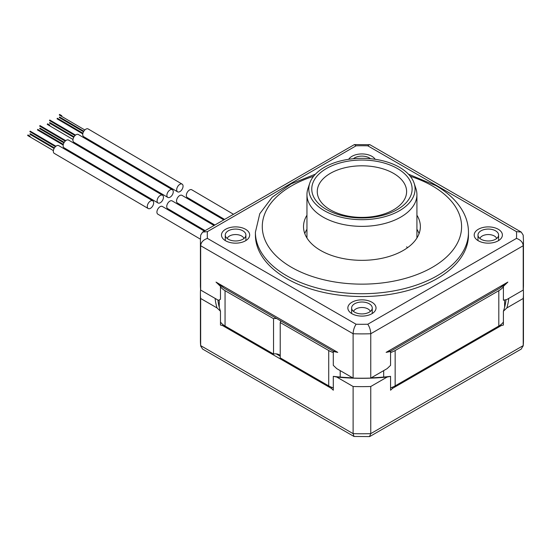 <?xml version="1.0" encoding="UTF-8"?>
<svg xmlns="http://www.w3.org/2000/svg" width="551" height="551" viewBox="0 0 551 551"><rect width="100%" height="100%" fill="white"/><g stroke="black" fill="none" stroke-linecap="round" stroke-linejoin="round"><path stroke-width="0.83" d="M220.476 286.658A20.621 11.902 0 0 0 225.056 290.68L225.056 326.034A20.621 11.902 180 0 1 220.476 322.011M225.056 326.034L273.544 354.031A5.152 2.975 180 0 1 280.225 355.712M280.418 320.696A5.152 2.975 180 0 1 280.583 321.447A5.152 2.975 180 0 1 280.225 322.535L280.225 357.888L328.72 385.886A20.621 11.902 180 0 0 333.3 387.876M390.569 352.523A20.621 11.902 0 0 0 395.15 350.526L395.15 385.886A20.621 11.902 180 0 1 390.569 387.876M395.15 385.886L498.813 326.034A20.621 11.902 180 0 0 503.4 322.011M395.15 350.526L498.813 290.68A20.621 11.902 0 0 0 503.4 286.658M280.225 322.535L328.72 350.526A20.621 11.902 0 0 0 333.3 352.523M225.056 290.68L273.544 318.678A5.152 2.975 180 0 1 276.726 318.568M273.544 354.031L273.544 318.678M150.471 201.025A4.47 2.603 120.4 0 0 147.53 204.938A4.47 2.603 120.4 0 0 148.212 208.526A4.47 2.603 120.4 0 0 150.471 208.319A4.47 2.603 120.4 0 0 153.412 204.407A4.47 2.603 120.4 0 0 152.73 200.819A4.47 2.603 120.4 0 0 150.471 201.025M148.212 208.526L54.239 153.35A4.47 2.603 -59.6 0 1 53.564 149.762A4.47 2.603 -59.6 0 1 56.505 145.85A4.47 2.603 -59.6 0 1 58.764 145.643L152.73 200.819M30.222 131.255L29.995 131.634M30.222 133.81L29.995 134.189M27.991 135.078L27.77 135.456M200.44 239.189L157.848 214.181A4.47 2.603 -59.6 0 1 157.166 210.592A4.47 2.603 -59.6 0 1 160.107 206.68A4.47 2.603 -59.6 0 1 162.373 206.473L204.318 231.103M160.272 202.754A4.47 2.603 -59.6 0 1 158.013 202.961A4.47 2.603 -59.6 0 1 157.331 199.372A4.47 2.603 -59.6 0 1 160.272 195.46A4.47 2.603 -59.6 0 1 162.538 195.254A4.47 2.603 -59.6 0 1 163.213 198.842A4.47 2.603 -59.6 0 1 160.272 202.754M158.013 202.961L64.04 147.785A4.47 2.603 -59.6 0 1 63.365 144.197A4.47 2.603 -59.6 0 1 66.306 140.285A4.47 2.603 -59.6 0 1 68.565 140.078L162.538 195.254M39.803 126.076L40.023 125.697M39.803 128.624L40.023 128.245M37.571 129.891L37.792 129.513M170.073 197.189A4.47 2.603 -59.6 0 1 167.814 197.396A4.47 2.603 -59.6 0 1 167.132 193.807A4.47 2.603 -59.6 0 1 170.073 189.895A4.47 2.603 -59.6 0 1 172.339 189.689A4.47 2.603 -59.6 0 1 173.014 193.277A4.47 2.603 -59.6 0 1 170.073 197.189M167.814 197.396L73.848 142.22A4.47 2.603 -59.6 0 1 73.166 138.638A4.47 2.603 -59.6 0 1 76.107 134.719A4.47 2.603 -59.6 0 1 78.366 134.52L172.339 189.689M49.604 120.511L49.824 120.132M49.604 123.059L49.824 122.68M47.372 124.326L47.593 123.947M182.14 184.124A4.47 2.603 120.4 0 1 182.815 187.712A4.47 2.603 120.4 0 1 179.874 191.624A4.47 2.603 -59.6 0 1 177.615 191.831A4.47 2.603 -59.6 0 1 176.933 188.242A4.47 2.603 -59.6 0 1 179.874 184.33A4.47 2.603 120.4 0 1 182.14 184.124L88.167 128.955A4.47 2.603 -59.6 0 0 85.908 129.154A4.47 2.603 -59.6 0 0 82.967 133.073A4.47 2.603 -59.6 0 0 83.649 136.655L177.615 191.831M59.405 114.945L59.625 114.567M59.405 117.501L59.625 117.122M57.173 118.761L57.394 118.382M205.144 230.628L167.649 208.615A4.47 2.603 -59.6 0 1 166.974 205.034A4.47 2.603 -59.6 0 1 169.908 201.115A4.47 2.603 -59.6 0 1 172.174 200.915L214.043 225.497M214.862 225.022L177.45 203.05A4.47 2.603 -59.6 0 1 176.775 199.469A4.47 2.603 -59.6 0 1 179.709 195.55A4.47 2.603 -59.6 0 1 181.975 195.35L223.761 219.883M224.581 219.408L187.25 197.485A4.47 2.603 -59.6 0 1 186.575 193.904A4.47 2.603 -59.6 0 1 189.516 189.992A4.47 2.603 -59.6 0 1 191.776 189.785L233.479 214.27M225.614 240.78L225.614 240.78A14.092 8.134 180 0 1 225.614 229.271A14.092 8.134 180 0 1 245.539 229.271A14.092 8.134 180 0 1 245.539 240.78A14.092 8.134 180 0 1 225.614 240.78M348.693 159.294A14.092 8.134 180 0 1 351.972 156.319A14.092 8.134 180 0 1 375.176 159.294M498.256 229.271A14.092 8.134 180 0 1 498.256 240.78A14.092 8.134 180 0 1 478.33 240.78L478.33 240.78A14.092 8.134 180 0 1 478.33 229.271A14.092 8.134 180 0 1 498.256 229.271M371.897 313.726A14.092 8.134 180 0 1 351.972 313.726A14.092 8.134 180 0 1 351.972 302.224A14.092 8.134 180 0 1 371.897 302.224A14.092 8.134 180 0 1 371.897 313.726L371.897 313.726M315.427 174.164L291.19 183.834L272.153 197.244L259.776 213.726L255.402 232.219L255.402 235.022A106.529 61.505 0 0 0 286.61 278.517A106.529 61.505 0 0 0 402.705 291.851A106.529 61.505 0 0 0 468.467 235.022L468.467 232.219C468.44 225.283 466.718 218.595 463.301 212.163C457.626 201.721 448.473 192.864 435.841 185.584L408.443 174.164M306.955 215.207A58.42 33.728 0 0 0 303.518 226.606A58.42 33.728 0 0 0 320.627 250.457A58.42 33.728 0 0 0 384.295 257.772A58.42 33.728 0 0 0 420.358 226.606A58.42 33.728 0 0 0 416.921 215.207M419.077 233.624A58.42 33.728 0 0 0 416.921 229.237M306.955 229.237A58.42 33.728 0 0 0 304.793 233.624M521.239 232.081L369.879 144.693L354.376 144.589L202.63 232.081L200.681 235.119L200.419 240.635A161.512 93.25 0 0 0 200.66 245.732L200.66 290.067L218.471 300.343L220.476 299.255L220.476 286.348A144.334 83.332 0 0 1 220.063 285.142L224.195 288.235L332.949 351.028L335.394 351.724A144.334 83.332 180 0 1 333.3 351.49L333.3 365.347L336.744 368.633L353.115 378.082A161.512 93.25 180 0 0 370.761 378.082L387.126 368.633L390.569 365.347L390.569 351.49A144.334 83.332 180 0 1 388.476 351.724L386.12 352.378L507.85 282.098L503.4 286.348L503.4 300.205L506.844 299.51L523.209 290.067A161.512 93.25 180 0 0 523.45 284.97L523.45 240.635L523.188 235.119L521.239 232.081L516.466 231.647L367.779 145.808A154.638 89.283 0 0 0 356.091 145.808L207.403 231.647A154.638 89.283 0 0 0 207.403 238.397L356.091 324.243A154.638 89.283 0 0 0 367.779 324.243L516.466 238.397A154.638 89.283 0 0 0 516.466 231.647M388.476 351.724L390.921 351.028L499.681 288.235L503.807 285.142A144.334 83.332 180 0 1 503.4 286.348M227.177 238.473A8.589 4.959 180 0 1 233.142 234.76A8.589 4.959 180 0 1 241.655 236.007A8.589 4.959 180 0 1 243.976 238.473M479.893 238.473A8.589 4.959 180 0 1 485.858 234.76A8.589 4.959 180 0 1 494.371 236.007A8.589 4.959 180 0 1 496.692 238.473M353.535 311.425A8.589 4.959 180 0 1 355.863 308.959A8.589 4.959 180 0 1 364.369 307.706A8.589 4.959 180 0 1 370.334 311.425M200.66 290.067A161.512 93.25 180 0 1 200.419 284.97L200.419 240.635M369.494 144.589L367.779 145.808M354.376 144.589L356.091 145.808M202.63 232.081L207.403 231.647M356.091 324.243C354.245 327.087 353.253 330.256 353.115 333.748L200.66 245.732C200.957 242.33 203.202 239.885 207.403 238.397M353.115 378.082L353.115 333.748A161.512 93.25 0 0 0 370.761 333.748C370.623 330.256 369.631 327.087 367.779 324.243M523.209 290.067L523.209 245.732L370.761 333.748L370.761 378.082M386.12 352.378L390.569 351.49M507.85 282.098L503.807 285.142M220.063 285.142L216.026 282.098L337.749 352.378L335.394 351.724M216.026 282.098L220.476 286.348M337.749 352.378L333.3 351.49M523.45 240.635A161.512 93.25 0 0 1 523.209 245.732C522.92 242.33 520.667 239.885 516.466 238.397M228.286 239.23A10.311 5.951 180 0 1 225.269 235.022A10.311 5.951 180 0 1 231.634 229.526A10.311 5.951 180 0 1 242.867 230.814A10.311 5.951 180 0 1 245.891 235.022A10.311 5.951 180 0 1 239.527 240.525A10.311 5.951 180 0 1 228.286 239.23M353.411 158.722A10.311 5.951 180 0 1 354.644 157.861A10.311 5.951 180 0 1 370.458 158.722M495.583 230.814A10.311 5.951 180 0 1 498.6 235.022A10.311 5.951 180 0 1 492.236 240.525A10.311 5.951 180 0 1 481.002 239.23A10.311 5.951 180 0 1 477.986 235.022A10.311 5.951 180 0 1 484.35 229.526A10.311 5.951 180 0 1 495.583 230.814M369.225 312.183A10.311 5.951 180 0 1 357.992 313.478A10.311 5.951 180 0 1 351.628 307.975A10.311 5.951 180 0 1 354.644 303.766A10.311 5.951 180 0 1 365.878 302.478A10.311 5.951 180 0 1 372.242 307.975A10.311 5.951 180 0 1 369.225 312.183M324.36 210.702A53.144 30.684 0 0 0 386.85 216.109A53.144 30.684 0 0 0 414.118 183.194A53.144 30.684 0 0 0 399.509 167.311A53.144 30.684 0 0 0 346.365 159.673A53.144 30.684 0 0 0 309.758 183.194A53.144 30.684 0 0 0 324.36 210.702M326.461 168.523A50.175 28.969 180 0 1 397.416 168.523A50.175 28.969 180 0 1 397.416 209.49A50.175 28.969 180 0 1 326.461 209.49A50.175 28.969 180 0 1 326.461 168.523M330.345 173.365A44.672 25.794 180 0 1 379.033 167.773A44.672 25.794 180 0 1 406.61 191.603A44.672 25.794 180 0 1 393.524 209.841A44.672 25.794 180 0 1 344.836 215.427A44.672 25.794 180 0 1 317.259 191.603A44.672 25.794 180 0 1 330.345 173.365M309.758 183.194L307.947 188.607A54.983 31.744 0 0 0 306.955 194.62A54.983 31.744 0 0 0 323.058 217.066A54.983 31.744 0 0 0 400.818 217.066A54.983 31.744 0 0 0 416.921 194.62A54.983 31.744 0 0 0 415.922 188.607L414.118 183.194M276.161 353.852L280.225 356.201M331.854 387.367L331.351 388.372L333.3 390.211L333.3 376.354L336.744 377.049L353.115 386.499L353.115 433.637L353.99 436.468L369.494 436.578L370.761 433.637A161.512 93.25 180 0 1 353.115 433.637L200.66 345.622L200.681 346.049L202.63 349.079L353.99 436.468M200.585 289.179A161.512 93.25 0 0 0 200.419 293.387A161.512 93.25 0 0 0 200.66 298.484L217.032 307.933L220.476 311.212L220.476 325.069L222.425 325.489L331.351 388.372M222.425 325.489L223.224 324.821M353.115 386.499A161.512 93.25 0 0 0 370.761 386.499L387.126 377.049L390.569 376.354L390.569 390.211L392.526 388.372L392.023 387.367M500.645 324.821L501.444 325.489L503.4 325.069L503.4 311.212L506.844 307.933L523.209 298.484L523.209 345.622L521.239 349.079L369.879 436.468M392.526 388.372L501.444 325.489M370.761 386.499L370.761 433.637L523.209 345.622A161.512 93.25 180 0 0 523.45 340.525L523.188 346.049M390.569 376.354A144.334 83.332 180 0 1 371.174 377.841M352.702 377.841A144.334 83.332 180 0 1 333.3 376.354M387.126 377.049A147.083 84.916 180 0 1 336.744 377.049M200.66 298.484L200.66 345.622A161.512 93.25 180 0 1 200.419 340.525L200.419 293.387M220.476 311.212A144.334 83.332 180 0 1 217.9 300.013M217.025 307.933A147.083 84.916 180 0 1 215.11 298.408M523.209 298.484A161.512 93.25 0 0 0 523.45 293.387A161.512 93.25 0 0 0 523.285 289.179M508.759 298.408A147.083 84.916 180 0 1 506.844 307.933M506.011 299.675A144.334 83.332 180 0 1 503.4 311.212M504.62 299.951L504.62 307.238M498.813 290.68L498.813 326.034M383.675 370.623L383.675 377.063M340.194 370.623L340.194 377.063M328.72 350.526L328.72 385.886M219.25 299.909L219.25 307.238M255.402 232.219A106.529 61.505 0 0 0 286.61 275.707A106.529 61.505 0 0 0 402.705 289.041A106.529 61.505 0 0 0 468.467 232.219M313.567 176.299A99.655 57.538 0 0 0 291.465 267.29A99.655 57.538 0 0 0 432.404 267.29A99.655 57.538 0 0 0 432.404 185.921A99.655 57.538 0 0 0 410.309 176.299M306.797 237.75A56.016 32.337 180 0 1 306.955 237.267M416.921 237.267A56.016 32.337 180 0 1 417.073 237.75M55.431 146.676L29.844 131.648M55.92 146.242L30.153 131.117M54.425 147.916L30.153 133.673M54.108 148.453L29.844 134.203M55.933 146.229L32.385 132.405M30.153 136.221L27.929 134.933M53.371 150.595L27.612 135.47M65.232 141.111L39.644 126.083M65.721 140.677L39.961 125.552M63.909 142.888L39.644 128.638M64.226 142.351L39.961 128.107M65.734 140.663L42.186 126.84M63.179 145.03L37.413 129.905M63.31 144.39L37.73 129.375M63.317 144.376L39.961 130.656M75.032 135.546L49.445 120.524M75.521 135.112L49.762 119.987M73.71 137.323L49.445 123.073M74.027 136.786L49.762 122.542M75.542 135.105L51.987 121.275M72.98 139.465L47.214 124.34M49.762 125.098L47.531 123.81M84.833 129.981L59.246 114.959M61.788 115.71L59.563 114.422M83.511 131.758L59.246 117.508M83.828 131.228L59.563 116.977M82.781 133.9L57.015 118.775M82.912 133.266L57.332 118.245M82.919 133.246L59.563 119.533M225.269 240.567L225.269 235.022M245.891 240.567L245.891 235.022M498.6 240.567L498.6 235.022M477.986 240.567L477.986 235.022M351.628 313.519L351.628 307.975M372.242 313.519L372.242 307.975M306.955 238.004L306.955 194.62M416.921 238.004L416.921 194.62M407.588 247.654L406.61 246.848M200.681 346.049L200.419 340.525M523.45 340.525L523.45 293.387"/></g></svg>
